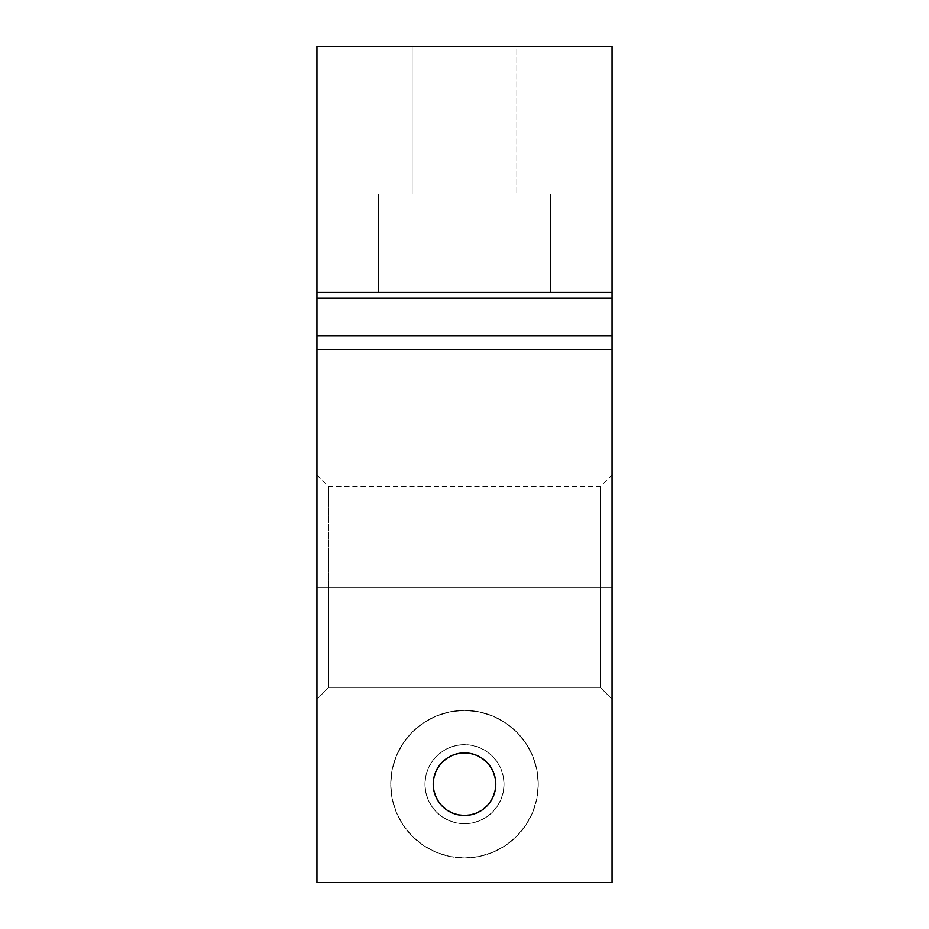 <?xml version="1.0" encoding="UTF-8"?>
<svg xmlns="http://www.w3.org/2000/svg" width="929" height="929" viewBox="0 0 929 929"><rect width="100%" height="100%" fill="white"/><g stroke="black" fill="none" stroke-linecap="round" stroke-linejoin="round"><path stroke-width="0.7" stroke-dasharray="4.64 3.48" d="M316.952 292.356L612.048 292.356L612.048 298.128L316.952 298.128L612.048 298.128L612.048 292.356L316.952 292.356L316.952 335.787L612.048 335.787L612.048 298.128L612.048 349.687L612.048 335.787L316.952 335.787L316.952 349.687L612.048 349.687L612.048 882.55L612.048 699.27L600.239 687.39L600.239 486.773L600.239 587.453L612.048 587.453L600.239 587.453L600.239 687.39L612.048 699.27L612.048 474.963L612.048 587.453L328.761 587.453L328.761 486.773L328.761 587.453L316.952 587.453L328.761 587.453L328.761 687.39L316.952 699.27L316.952 474.963L316.952 587.453L328.761 587.453L328.761 486.773L328.761 587.453L600.239 587.453L600.239 486.773L600.239 587.453L328.761 587.453L328.761 687.39L600.239 687.39L600.239 587.453L600.239 687.39L328.761 687.39L316.952 699.27L316.952 882.55L612.048 882.55L612.048 349.687L316.952 349.687L316.952 882.55L612.048 882.55L316.952 882.55L316.952 699.27L328.761 687.39L600.239 687.39L612.048 699.27L600.239 687.39L328.761 687.39L328.761 587.453L612.048 587.453L612.048 474.963L612.048 882.55L612.048 607.891L612.048 882.55L316.952 882.55L612.048 882.55L316.952 882.55L316.952 292.356L612.048 292.356L612.048 46.45L316.952 46.45L316.952 292.356L612.048 292.356L316.952 292.356L316.952 46.45L612.048 46.45L612.048 292.356L316.952 292.74M433.216 784.181A31.284 31.284 0 0 0 464.5 815.465A31.284 31.284 0 0 0 495.784 784.181A31.284 31.284 0 0 0 464.5 752.908A31.284 31.284 0 0 0 433.216 784.181L433.82 778.084L435.596 772.22L438.488 766.808L442.378 762.07L447.116 758.18L452.528 755.289L458.392 753.512L464.5 752.908L470.608 753.512L476.472 755.289L481.884 758.18L486.622 762.07L490.512 766.808L493.404 772.22L495.18 778.084L495.784 784.181L495.18 790.289L493.404 796.153L490.512 801.564L486.622 806.302L481.884 810.193L476.472 813.084L470.608 814.861L464.5 815.465L458.392 814.861L452.528 813.084L447.116 810.193L442.378 806.302L438.488 801.564M390.726 784.181A73.774 73.774 0 0 1 464.5 710.406A73.774 73.774 0 0 1 538.274 784.181A73.774 73.774 0 0 0 464.5 710.406A73.774 73.774 0 0 0 390.726 784.181L392.143 769.793L396.346 755.951L403.163 743.2L412.337 732.017L423.508 722.843L436.27 716.027L450.112 711.835L464.5 710.406L478.888 711.835L492.73 716.027L505.492 722.843L516.663 732.017L525.837 743.2L532.654 755.951L536.857 769.793L538.274 784.181L536.857 798.58L532.654 812.422L525.837 825.173L516.663 836.355L505.492 845.529L492.73 852.346L478.888 856.538L464.5 857.955L450.112 856.538L436.27 852.346L423.508 845.529L412.337 836.355L403.163 825.173L396.346 812.422L392.143 798.58L390.726 784.181L392.143 798.58L396.346 812.422L403.163 825.173L412.337 836.355L423.508 845.529L436.27 852.346L450.112 856.538L464.5 857.955L478.888 856.538L492.73 852.346L505.492 845.529L516.663 836.355L525.837 825.173L532.654 812.422L536.857 798.58L538.274 784.181L536.857 769.793L532.654 755.951L525.837 743.2L516.663 732.017L505.492 722.843L492.73 716.027L478.888 711.835L464.5 710.406L450.112 711.835L436.27 716.027L423.508 722.843L412.337 732.017L403.163 743.2L396.346 755.951L392.143 769.793L390.726 784.181A73.774 73.774 0 0 0 464.5 857.955A73.774 73.774 0 0 0 538.274 784.181A73.774 73.774 0 0 1 464.5 857.955A73.774 73.774 0 0 1 390.726 784.181M424.959 784.181A39.541 39.541 0 0 1 464.5 744.64A39.541 39.541 0 0 1 504.041 784.181A39.541 39.541 0 0 0 464.5 744.64A39.541 39.541 0 0 0 424.959 784.181L425.714 791.903L427.967 799.323L431.625 806.151L436.537 812.143L442.529 817.067L449.369 820.713L456.789 822.966L464.5 823.733L472.211 822.966L479.631 820.713L486.471 817.067L492.463 812.143L497.375 806.151L501.033 799.323L503.286 791.903L504.041 784.181L503.286 776.47L501.033 769.049L497.375 762.221L492.463 756.229L486.471 751.306L479.631 747.648L472.211 745.406L464.5 744.64L456.789 745.406L449.369 747.648L442.529 751.306L436.537 756.229L431.625 762.221L427.967 769.049L425.714 776.47L424.959 784.181A39.541 39.541 0 0 0 464.5 823.733A39.541 39.541 0 0 0 504.041 784.181A39.541 39.541 0 0 1 464.5 823.733A39.541 39.541 0 0 1 424.959 784.181L425.714 776.47L427.967 769.049L431.625 762.221L436.537 756.229L442.529 751.306L449.369 747.648L456.789 745.406L464.5 744.64L472.211 745.406L479.631 747.648L486.471 751.306L492.463 756.229L497.375 762.221L501.033 769.049L503.286 776.47L504.041 784.181L503.286 791.903L501.033 799.323L497.375 806.151L492.463 812.143L486.471 817.067L479.631 820.713L472.211 822.966L464.5 823.733L456.789 822.966L449.369 820.713L442.529 817.067L436.537 812.143L431.625 806.151L427.967 799.323L425.714 791.903L424.959 784.181M378.428 193.998L550.572 193.998L550.572 292.356L378.428 292.356L378.428 193.998L550.572 193.998L550.572 292.356L378.428 292.356L378.428 193.998L380.089 193.998L378.428 193.998L378.428 292.356L550.572 292.356L378.428 292.356L550.572 292.356L378.428 292.356L550.572 292.356L550.572 193.998L378.428 193.998L380.089 193.998L378.428 193.998L378.428 292.356L550.572 292.356L550.572 193.998L412.174 193.998L412.174 46.45L516.826 46.45L516.826 193.998L412.174 193.998L412.174 46.45L516.826 46.45L516.826 193.998L516.826 46.45L412.174 46.45L516.826 46.45L412.174 46.45L516.826 46.45L412.174 46.45L412.174 193.998L516.826 193.998L380.089 193.998L550.572 193.998L378.428 193.998M437.431 799.857L433.82 790.289M316.952 882.55L316.952 474.963L316.952 882.55M412.174 193.998L516.826 193.998L516.826 46.45L412.174 46.45L412.174 193.998L516.826 193.998L412.174 193.998M328.761 587.453L316.952 587.453L316.952 699.27L328.761 687.39L328.761 587.453M316.952 474.963L328.761 486.773L600.239 486.773L612.048 474.963"/><path stroke-width="1.39" d="M433.216 784.181A31.284 31.284 0 0 1 464.5 752.908A31.284 31.284 0 0 1 495.784 784.181L495.18 778.084L493.404 772.22L490.512 766.808L486.622 762.07L481.884 758.18L476.472 755.289L470.608 753.512L464.5 752.908L458.392 753.512L452.528 755.289L447.116 758.18L442.378 762.07L438.488 766.808L435.596 772.22L433.82 778.084L433.216 784.181L433.82 790.289L435.596 796.153L438.488 801.564L442.378 806.302L447.116 810.193L452.528 813.084L458.392 814.861L464.5 815.465L470.608 814.861L476.472 813.084L481.884 810.193L486.622 806.302L490.512 801.564L493.404 796.153L495.18 790.289L495.784 784.181A31.284 31.284 0 0 1 464.5 815.465A31.284 31.284 0 0 1 433.216 784.181L433.82 790.289M612.048 292.356L612.048 46.45L316.952 46.45L612.048 46.45L612.048 292.356L316.952 292.356L316.952 46.45L316.952 292.356L612.048 292.356L612.048 882.55L316.952 882.55L316.952 349.687L612.048 349.687L612.048 882.55L316.952 882.55L316.952 335.787L316.952 349.687L612.048 349.687L612.048 298.128L316.952 298.128L316.952 335.787L612.048 335.787L316.952 335.787L316.952 292.356M438.488 801.564L437.431 799.857M612.048 292.74L612.048 298.128L316.952 298.128L316.952 292.74"/></g></svg>
